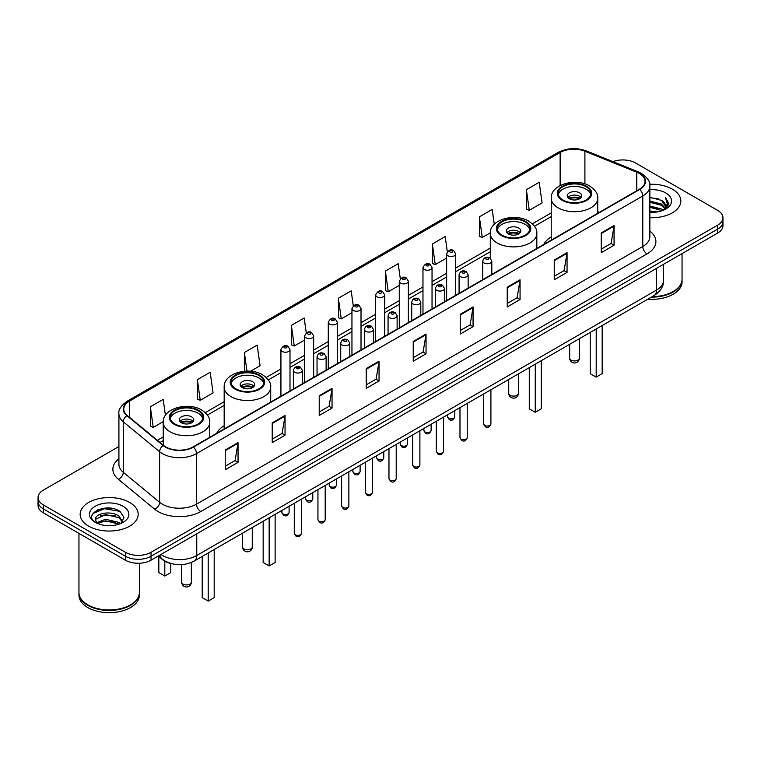<?xml version="1.0" encoding="UTF-8"?>
<svg xmlns="http://www.w3.org/2000/svg" width="761" height="761" viewBox="0 0 761 761"><rect width="100%" height="100%" fill="white"/><g stroke="black" fill="none" stroke-linecap="round" stroke-linejoin="round"><path stroke-width="1.14" d="M224.172 425.713A32.029 18.492 0 0 0 216.666 433.294M551.23 236.89A32.029 18.492 0 0 0 543.725 244.471M171.339 563.606A18.131 10.464 180 0 1 162.692 559.773L158.183 556.063M111.582 508.31A24.171 13.955 0 0 0 97.437 509.994M118.916 446.507L43.358 490.132A18.131 10.464 0 0 0 38.05 497.532L38.05 505.428A18.131 10.464 0 0 0 43.358 512.828L125.403 560.191A18.131 10.464 0 0 0 151.039 560.191L717.642 233.066A18.131 10.464 0 0 0 722.95 225.665L722.95 221.717A18.131 10.464 0 0 1 717.642 229.118A18.131 10.464 0 0 0 722.95 221.717L722.95 217.77A18.131 10.464 0 0 0 717.642 210.369L635.597 163.006A18.131 10.464 0 0 0 612.9 161.627M38.05 497.532A18.131 10.464 0 0 0 43.358 504.933L125.403 552.296A18.131 10.464 0 0 0 151.039 552.296L151.039 556.243L717.642 229.118L151.039 556.243A18.131 10.464 0 0 1 125.403 556.243A18.131 10.464 0 0 0 151.039 556.243L151.039 560.191M43.358 504.933L43.358 508.881L125.403 556.243L43.358 508.881A18.131 10.464 0 0 1 38.05 501.48A18.131 10.464 0 0 0 43.358 508.881L43.358 512.828M672.343 189.156A29.004 16.742 0 0 0 649.723 184.295A29.004 16.742 0 0 1 672.343 189.156A29.004 16.742 0 0 1 680.838 200.999A29.004 16.742 0 0 0 672.343 189.156M129.674 502.46A29.004 16.742 0 0 0 98.064 498.836A29.004 16.742 0 0 0 80.162 514.303A29.004 16.742 0 0 0 88.657 526.146A29.004 16.742 0 0 0 120.267 529.78A29.004 16.742 0 0 0 138.169 514.303A29.004 16.742 0 0 0 129.674 502.46A29.004 16.742 0 0 0 98.064 498.836A29.004 16.742 0 0 0 80.162 514.303A29.004 16.742 0 0 0 88.657 526.146A29.004 16.742 0 0 0 120.267 529.78A29.004 16.742 0 0 0 138.169 514.303A29.004 16.742 0 0 0 129.674 502.46M639.354 173.46A19.339 11.168 180 0 1 645.024 181.356A19.339 11.168 180 0 1 639.354 189.251L193.085 446.907A19.339 11.168 180 0 1 163.567 445.413L127.249 415.468A19.339 11.168 180 0 1 123.758 409.066A19.339 11.168 180 0 1 129.418 401.171L560.134 152.495A19.339 11.168 180 0 1 584.905 151.239L636.776 172.214A19.339 11.168 180 0 1 639.354 173.46M639.697 173.27A19.824 11.444 0 0 0 637.052 171.986L585.18 151.011A19.824 11.444 0 0 0 559.801 152.295L129.075 400.971A19.824 11.444 0 0 0 126.859 415.63L163.177 445.575A19.824 11.444 0 0 0 193.427 447.107L639.697 189.451A19.824 11.444 0 0 0 639.697 173.27M225.218 450.017L225.218 469.756L238.041 462.346L238.041 442.617L225.218 450.017M225.218 466.246L235.092 460.548L237.984 443.273A4.832 2.787 -120 0 0 238.041 442.617M235.006 460.595L238.041 462.346M272.219 422.878L272.219 442.617L285.042 435.216L285.042 415.477L272.219 422.878M272.219 439.116L282.093 433.409L284.985 416.134A4.832 2.787 -120 0 0 285.042 415.477M282.008 433.466L285.042 435.216M319.22 395.739L319.22 415.477L332.043 408.077L332.043 388.338L319.22 395.739M319.22 411.977L329.094 406.279L331.996 388.995A4.832 2.787 -120 0 0 332.043 388.338M329.009 406.326L332.043 408.077M366.231 368.6L366.231 388.338L379.045 380.938L379.045 361.199L366.231 368.6M366.231 384.838L376.105 379.14L378.997 361.856A4.832 2.787 -120 0 0 379.045 361.199M376.01 379.187L379.045 380.938M601.247 232.923L601.247 252.652L614.06 245.251L614.06 225.522L601.247 232.923M601.247 249.151L611.121 243.453L614.013 226.169A4.832 2.787 -120 0 0 614.06 225.522M611.026 243.501L614.06 245.251M554.236 260.053L554.236 279.791L567.059 272.39L567.059 252.652L554.236 260.053M554.236 276.291L564.11 270.593L567.012 253.308A4.832 2.787 -120 0 0 567.059 252.652M564.025 270.64L567.059 272.39M507.235 287.192L507.235 306.93L520.058 299.53L520.058 279.791L507.235 287.192M507.235 303.43L517.109 297.732L520.001 280.448A4.832 2.787 -120 0 0 520.058 279.791M517.023 297.779L520.058 299.53M460.234 314.331L460.234 334.069L473.057 326.669L473.057 306.93L460.234 314.331M460.234 330.569L470.108 324.861L473 307.587A4.832 2.787 -120 0 0 473.057 306.93M470.022 324.918L473.057 326.669M413.233 341.47L413.233 361.199L426.046 353.798L426.046 334.069L413.233 341.47M413.233 357.699L423.106 352.001L425.998 334.726A4.832 2.787 -120 0 0 426.046 334.069M423.021 352.048L426.046 353.798M649.856 217.703A29.004 16.742 0 0 0 680.838 200.999A29.004 16.742 0 0 1 649.856 217.703M151.039 552.296L717.642 225.17A18.131 10.464 0 0 0 722.95 217.77M250.521 371.254L260.072 365.737L257.18 345.114L244.367 352.524L244.367 371.254M197.356 379.653L200.257 400.276L213.07 392.876L210.179 372.253L197.356 379.653L197.565 399.278M165.413 415.344L163.177 399.392L150.355 406.793L150.564 426.407M400.305 278.783L398.193 263.706L385.37 271.106L385.58 290.721M447.335 251.824L445.195 236.566L432.372 243.967L432.581 263.591M494.279 224.305L492.196 209.437L479.373 216.837L479.582 236.452M526.384 189.698L529.275 210.321L542.089 202.921L539.197 182.298L526.384 189.698L526.583 209.313M306.274 332.89L304.181 317.984L291.368 325.385L291.568 344.999M353.285 305.808L351.182 290.845L338.369 298.245L338.578 317.86M338.369 298.245L341.261 318.869L351.953 312.695M341.261 318.869L338.369 317.784M385.37 271.106L388.262 291.729L399.297 285.356M388.262 291.729L385.37 290.645M432.372 243.967L435.263 264.59L446.64 258.027M435.263 264.59L432.372 263.515M479.373 216.837L482.274 237.451L490.312 232.809M482.274 237.451L479.373 236.376M529.275 210.321L526.384 209.237M291.368 325.385L294.26 346.008L304.609 340.024M294.26 346.008L291.368 344.923M244.367 352.524L246.973 371.121M200.257 400.276L197.356 399.192M150.355 406.793L153.246 427.416L163.254 421.632M153.246 427.416L150.355 426.331M652.206 296.647A30.212 17.446 0 0 0 673.2 291.539A30.212 17.446 0 0 0 682.046 279.201L682.046 253.613M652.082 296.714A29.917 17.265 0 0 0 672.99 291.663A29.917 17.265 0 0 0 673.095 291.596M651.349 297.132A30.212 17.446 0 0 0 682.046 279.696A30.212 17.446 0 0 0 682.046 279.449M647.773 299.197A30.212 17.446 0 0 0 682.046 281.912L682.046 279.696M649.856 210.959L657.181 211.948M649.856 212.195L653.223 212.348M649.856 206.022L661.499 208.99L663.164 210.302M649.856 207.258L662.156 210.683M649.856 201.094L661.499 204.053L665.028 207.981M649.856 202.321L661.499 205.289L664.705 208.571M663.24 210.274A13.66 7.886 0 0 0 665.495 205.927A13.66 7.886 0 0 0 661.499 200.352L665.485 206.231M649.856 212.319A19.7 11.377 0 0 0 665.77 209.037A19.7 11.377 0 0 0 665.77 192.952A19.7 11.377 0 0 0 649.856 189.679M661.499 200.352L649.856 197.327M664.572 209.675L668.634 204.481L668.767 203.263L665.38 197.394L667.359 203.958L663.459 210.179M665.38 197.394L668.757 203.501M649.856 197.67L658.588 198.84M649.856 202.597L658.179 203.653M649.856 207.534L658.179 208.581M586.027 186.683A16.314 9.417 0 0 0 568.248 184.647A16.314 9.417 0 0 0 558.174 193.351A16.314 9.417 0 0 0 562.959 200.01A16.314 9.417 0 0 0 580.738 202.055A16.314 9.417 0 0 0 590.812 193.351A16.314 9.417 0 0 0 586.027 186.683M590.669 194.578A16.314 9.417 0 0 0 586.027 189.156A16.314 9.417 0 0 0 569.257 186.892A16.314 9.417 0 0 0 558.317 194.578M590.222 332.433L590.222 373.641L596.205 377.095L602.179 373.641L602.179 325.527M596.205 377.095L596.205 328.98M579.625 192.856A7.249 4.186 0 0 0 571.72 191.943A7.249 4.186 0 0 0 567.24 195.815A7.249 4.186 0 0 0 569.371 198.773A7.249 4.186 0 0 0 577.266 199.686A7.249 4.186 0 0 0 581.746 195.815A7.249 4.186 0 0 0 579.625 192.856M581.1 197.546A7.249 4.186 0 0 0 579.625 196.309A7.249 4.186 0 0 0 567.887 197.546M568.638 198.279A9.665 5.584 180 0 1 579.93 198.107L579.93 198.583M569.428 198.811A8.457 4.88 180 0 1 579.054 198.611L579.93 198.107M578.912 199.135L579.054 198.611M130.426 604.909A29.917 17.265 0 0 1 130.312 604.966A29.917 17.265 0 0 1 88.01 604.966L87.8 604.843A30.212 17.446 0 0 0 130.531 604.843A30.212 17.446 0 0 0 139.377 592.515L139.377 563.235M78.954 592.752A30.212 17.446 0 0 0 78.954 593A30.212 17.446 0 0 0 87.8 605.337A30.212 17.446 0 0 0 120.723 609.123A30.212 17.446 0 0 0 139.377 593A30.212 17.446 0 0 0 139.377 592.752M78.954 593L78.954 595.226A30.212 17.446 0 0 0 87.8 607.563A30.212 17.446 0 0 0 120.723 611.34A30.212 17.446 0 0 0 139.377 595.226L139.377 593M105.865 525.518L110.469 525.651M96.828 522.626L105.627 519.268L118.821 522.36L120.419 523.644M97.636 523.473L105.627 520.838L119.116 524.12M96.97 523.245L95.553 519.934A13.66 7.886 0 0 0 97.76 523.587M122.749 521.513L118.821 516.091C110.621 509.975 93.755 513.751 95.553 519.934L95.506 519.325M95.591 520.124L95.972 519.107L105.627 514.569L118.821 517.661L122.435 521.922M120.885 523.444L123.976 517.385L120.067 511.506C106.245 501.566 81.674 514.664 95.867 522.693L96.571 523.121M123.101 506.265A19.7 11.377 0 0 0 95.23 506.265A19.7 11.377 0 0 0 95.23 522.35A19.7 11.377 0 0 0 123.101 522.35A19.7 11.377 0 0 0 123.101 506.265M78.954 533.375L78.954 592.515A30.212 17.446 0 0 0 87.8 604.843L88.01 604.966M92.985 513.475L104.552 508.728L119.8 511.325M100.214 515.787L104.552 514.997L115.444 515.929M100.214 522.056L104.552 521.266L115.444 522.198M525.1 221.87A16.314 9.417 0 0 0 507.321 219.824A16.314 9.417 0 0 0 497.247 228.528A16.314 9.417 0 0 0 502.022 235.187A16.314 9.417 0 0 0 519.801 237.232A16.314 9.417 0 0 0 529.875 228.528A16.314 9.417 0 0 0 525.1 221.87M529.742 229.765A16.314 9.417 0 0 0 525.1 224.333A16.314 9.417 0 0 0 508.319 222.069A16.314 9.417 0 0 0 497.39 229.765M529.285 367.611L529.285 408.819L535.268 412.272L541.252 408.819L541.252 360.704M535.268 412.272L535.268 364.158M518.688 228.034A7.249 4.186 0 0 0 510.783 227.13A7.249 4.186 0 0 0 506.312 230.992A7.249 4.186 0 0 0 508.434 233.95A7.249 4.186 0 0 0 516.338 234.864A7.249 4.186 0 0 0 520.809 230.992A7.249 4.186 0 0 0 518.688 228.034M520.172 232.723A7.249 4.186 0 0 0 518.688 231.487A7.249 4.186 0 0 0 506.959 232.723M507.701 233.465A9.665 5.584 180 0 1 518.992 233.285L518.992 233.77M508.5 233.988A8.457 4.88 180 0 1 518.127 233.789L518.992 233.285M517.984 234.312L518.127 233.789M258.978 375.515A16.314 9.417 0 0 0 241.199 373.47A16.314 9.417 0 0 0 231.125 382.174A16.314 9.417 0 0 0 235.9 388.833A16.314 9.417 0 0 0 253.679 390.878A16.314 9.417 0 0 0 263.753 382.174A16.314 9.417 0 0 0 258.978 375.515M263.61 383.401A16.314 9.417 0 0 0 258.978 377.979A16.314 9.417 0 0 0 242.198 375.715A16.314 9.417 0 0 0 231.258 383.401M263.163 521.256L263.163 562.465L269.147 565.918L275.13 562.465L275.13 514.35M269.147 565.918L269.147 517.803M252.566 381.68A7.249 4.186 0 0 0 244.661 380.766A7.249 4.186 0 0 0 240.191 384.638A7.249 4.186 0 0 0 242.312 387.596A7.249 4.186 0 0 0 250.217 388.51A7.249 4.186 0 0 0 254.688 384.638A7.249 4.186 0 0 0 252.566 381.68M254.041 386.369A7.249 4.186 0 0 0 252.566 385.133A7.249 4.186 0 0 0 240.828 386.369M241.579 387.102A9.665 5.584 180 0 1 252.871 386.93L252.871 387.416M242.369 387.634A8.457 4.88 180 0 1 251.996 387.435L252.871 386.93M251.853 387.958L251.996 387.435M198.041 410.693A16.314 9.417 0 0 0 180.262 408.647A16.314 9.417 0 0 0 170.188 417.351A16.314 9.417 0 0 0 174.973 424.01A16.314 9.417 0 0 0 192.752 426.055A16.314 9.417 0 0 0 202.826 417.351A16.314 9.417 0 0 0 198.041 410.693M202.683 418.588A16.314 9.417 0 0 0 198.041 413.156A16.314 9.417 0 0 0 181.261 410.902A16.314 9.417 0 0 0 170.331 418.588M202.226 556.434L202.226 597.642L208.21 601.095L214.193 597.642L214.193 549.528M208.21 601.095L208.21 552.981M158.821 556.586L158.821 572.576L164.795 576.029L170.778 572.576L170.778 563.482M164.795 576.029L164.795 561.218M191.629 416.857A7.249 4.186 0 0 0 183.734 415.953A7.249 4.186 0 0 0 179.254 419.815A7.249 4.186 0 0 0 181.375 422.783A7.249 4.186 0 0 0 189.28 423.687A7.249 4.186 0 0 0 193.76 419.815A7.249 4.186 0 0 0 191.629 416.857M193.113 421.546A7.249 4.186 0 0 0 191.629 420.31A7.249 4.186 0 0 0 179.9 421.546M180.642 422.288A9.665 5.584 180 0 1 191.943 422.108L191.943 422.593M181.441 422.812A8.457 4.88 180 0 1 191.068 422.612L191.943 422.108M190.925 423.135L191.068 422.612M160.952 554.465A24.171 13.955 0 0 0 162.578 555.501A24.171 13.955 0 0 0 196.757 555.501L656.534 290.055A24.171 13.955 0 0 0 663.621 280.191C663.792 286.184 660.596 291.32 654.032 295.591L194.255 561.038A12.09 6.982 60 0 0 196.757 555.501L196.757 533.794M656.534 268.348L656.534 290.055A12.09 6.982 60 0 1 654.032 295.591M159.972 555.035A12.09 8.086 129.5 0 0 162.083 558.964L158.412 555.939M717.642 233.066L717.642 225.17M125.403 560.191L125.403 552.296M649.856 231.087A30.212 17.446 180 0 1 647.05 253.889L200.78 511.544A6.04 3.491 60 0 1 196.5 504.143L642.779 246.488A24.171 13.955 0 0 0 649.856 236.623L649.856 186.093A24.171 13.955 180 0 1 642.779 195.967A6.04 3.491 -120 0 0 639.697 189.451M200.78 511.544A30.212 17.446 180 0 1 158.05 511.544A30.212 17.446 180 0 1 154.664 509.214L118.336 479.268A30.212 17.446 180 0 1 118.916 458.788M162.321 504.143A24.171 13.955 0 0 0 196.5 504.143L196.5 453.613A24.171 13.955 180 0 1 159.61 451.749L123.292 421.803A24.171 13.955 180 0 1 118.916 413.803L118.916 464.324A24.171 13.955 0 0 0 123.292 472.324L159.61 502.279A24.171 13.955 0 0 0 162.321 504.143M649.856 186.093C650.665 182.317 647.887 178.112 641.523 173.46L638.346 171.919A6.04 2.835 112 0 0 637.052 171.986M638.346 171.919L586.474 150.944C576.467 147.406 566.964 147.919 557.975 152.495A6.04 3.491 60 0 1 559.801 152.295M129.075 400.971A6.04 3.491 -120 0 0 127.249 401.161C120.98 405.67 118.202 409.884 118.916 413.803M126.859 415.63A6.04 4.043 129.5 0 0 123.292 421.803L123.292 472.324A6.04 4.043 -50.5 0 1 118.336 479.268M586.474 150.944A6.04 2.835 112 0 0 585.18 151.011M163.177 445.575A6.04 4.043 129.5 0 0 159.61 451.749L159.61 502.279A6.04 4.043 -50.5 0 1 154.664 509.214M193.427 447.107A6.04 3.491 60 0 1 196.5 453.613L642.779 195.967L642.779 246.488A6.04 3.491 60 0 0 647.05 253.889M129.418 401.171L129.418 417.256M636.776 172.214L636.776 190.745M584.905 151.239L584.905 183.905M599.354 212.348L597.756 211.701M560.134 152.495L560.134 185.551M551.23 212.899L532.329 223.81M490.293 248.076L455.706 268.043M446.64 273.285L432.039 281.713M422.973 286.945L408.362 295.382M399.297 300.614L384.695 309.052M375.63 314.283L361.018 322.712M351.953 327.953L337.342 336.381M328.276 341.613L313.675 350.05M304.609 355.282L289.998 363.72M280.933 368.952L266.207 377.456M224.172 401.722L205.27 412.633M163.244 436.9L157.365 440.296M413.233 342.089L425.998 334.726M460.234 314.959L473 307.587M507.235 287.82L520.001 280.448M554.236 260.681L567.012 253.308M601.247 233.541L614.013 226.169M366.231 369.228L378.997 361.856M319.22 396.367L331.996 388.995M272.219 423.506L284.985 416.134M225.218 450.636L237.984 443.273M562.312 200.381A17.227 9.941 0 0 0 586.674 200.381A17.227 9.941 0 0 0 586.674 186.321A17.227 9.941 0 0 0 562.312 186.321A17.227 9.941 0 0 0 562.312 200.381M597.756 213.27L597.756 198.279A23.268 13.432 180 0 1 583.402 210.692A23.268 13.432 180 0 1 558.041 207.782A23.268 13.432 180 0 1 551.23 198.279L551.23 240.134M571.073 360.115A4.832 2.787 180 0 1 569.656 358.146A4.832 4.832 0 0 0 576.914 362.331A4.832 4.832 0 0 0 579.33 358.146A4.832 2.787 180 0 1 577.913 360.115A4.832 2.787 180 0 1 571.073 360.115M501.385 235.558A17.227 9.941 0 0 0 525.737 235.558A17.227 9.941 0 0 0 525.737 221.499A17.227 9.941 0 0 0 501.385 221.499A17.227 9.941 0 0 0 501.385 235.558M536.828 248.447L536.828 233.465A23.268 13.432 180 0 1 522.465 245.87A23.268 13.432 180 0 1 497.114 242.959A23.268 13.432 180 0 1 490.293 233.465L490.293 258.169M510.146 395.301A4.832 2.787 180 0 1 508.728 393.323A4.832 4.832 0 0 0 515.977 397.508A4.832 4.832 0 0 0 518.393 393.323A4.832 2.787 180 0 1 516.976 395.301A4.832 2.787 180 0 1 510.146 395.301M235.263 389.204A17.227 9.941 0 0 0 259.615 389.204A17.227 9.941 0 0 0 259.615 375.144A17.227 9.941 0 0 0 235.263 375.144A17.227 9.941 0 0 0 235.263 389.204M270.707 402.093L270.707 387.102A23.268 13.432 180 0 1 256.343 399.515A23.268 13.432 180 0 1 230.992 396.605A23.268 13.432 180 0 1 224.172 387.102L224.172 428.957M244.024 548.947A4.832 2.787 180 0 1 242.607 546.969A4.832 4.832 0 0 0 249.855 551.154A4.832 4.832 0 0 0 252.272 546.969A4.832 2.787 180 0 1 250.854 548.947A4.832 2.787 180 0 1 244.024 548.947M174.326 424.381A17.227 9.941 0 0 0 198.688 424.381A17.227 9.941 0 0 0 198.688 410.322A17.227 9.941 0 0 0 174.326 410.322A17.227 9.941 0 0 0 174.326 424.381M209.77 437.271L209.77 422.288A23.268 13.432 180 0 1 195.406 434.693A23.268 13.432 180 0 1 170.055 431.782A23.268 13.432 180 0 1 163.244 422.288L163.244 445.137M183.087 584.125A4.832 2.787 180 0 1 181.67 582.146A4.832 4.832 0 0 0 188.918 586.331A4.832 4.832 0 0 0 191.344 582.146A4.832 2.787 180 0 1 189.927 584.125A4.832 2.787 180 0 1 183.087 584.125M490.912 423.944C489.713 427.197 487.858 428.158 485.347 426.807L483.654 423.944A3.624 2.093 0 0 0 484.719 425.418A3.624 2.093 0 0 0 488.667 425.875A3.624 2.093 0 0 0 490.912 423.944L490.912 389.765M484.082 262.964A4.528 2.616 180 0 1 482.75 261.118C483.91 257.399 486.279 256.324 489.865 257.884L491.815 261.118A4.528 2.616 180 0 1 489.019 263.534A4.528 2.616 180 0 1 484.082 262.964M488.353 258.036A1.512 0.875 0 0 0 486.212 258.036A1.512 0.875 0 0 0 486.212 259.263A1.512 0.875 0 0 0 488.353 259.263A1.512 0.875 0 0 0 488.353 258.036M467.235 437.604C466.046 440.866 464.191 441.827 461.67 440.467L459.986 437.604A3.624 2.093 0 0 0 461.042 439.087A3.624 2.093 0 0 0 465 439.544A3.624 2.093 0 0 0 467.235 437.604L467.235 403.435M460.405 276.633A4.528 2.616 180 0 1 459.073 274.788C460.234 271.068 462.602 269.984 466.189 271.553L468.139 274.788A4.528 2.616 180 0 1 465.342 277.204A4.528 2.616 180 0 1 460.405 276.633M464.676 271.696A1.512 0.875 0 0 0 462.545 271.696A1.512 0.875 0 0 0 462.545 272.933A1.512 0.875 0 0 0 464.676 272.933A1.512 0.875 0 0 0 464.676 271.696M443.568 451.273C442.369 454.536 440.514 455.487 438.003 454.136L436.31 451.273A3.624 2.093 0 0 0 437.375 452.757A3.624 2.093 0 0 0 441.323 453.214A3.624 2.093 0 0 0 443.568 451.273L443.568 417.104M436.728 290.302A4.528 2.616 180 0 1 435.406 288.448C436.567 284.728 438.935 283.653 442.512 285.213L444.472 288.448A4.528 2.616 180 0 1 441.675 290.864A4.528 2.616 180 0 1 436.728 290.302M441.009 285.365A1.512 0.875 0 0 0 438.869 285.365A1.512 0.875 0 0 0 438.869 286.602A1.512 0.875 0 0 0 441.009 286.602A1.512 0.875 0 0 0 441.009 285.365M419.891 464.942C418.693 468.205 416.838 469.156 414.326 467.806L412.643 464.942A3.624 2.093 0 0 0 413.699 466.426A3.624 2.093 0 0 0 417.656 466.874A3.624 2.093 0 0 0 419.891 464.942L419.891 430.774M413.061 303.972A4.528 2.616 180 0 1 411.73 302.117C412.89 298.398 415.259 297.323 418.845 298.883L420.795 302.117A4.528 2.616 180 0 1 417.998 304.533A4.528 2.616 180 0 1 413.061 303.972M417.332 299.035A1.512 0.875 0 0 0 415.192 299.035A1.512 0.875 0 0 0 415.192 300.272A1.512 0.875 0 0 0 417.332 300.272A1.512 0.875 0 0 0 417.332 299.035M396.215 478.612C395.026 481.875 393.171 482.826 390.65 481.475L388.966 478.612A3.624 2.093 0 0 0 390.032 480.086A3.624 2.093 0 0 0 393.979 480.543A3.624 2.093 0 0 0 396.215 478.612L396.215 444.434M389.385 317.632A4.528 2.616 180 0 1 388.062 315.786C389.223 312.067 391.592 310.992 395.168 312.552L397.128 315.786A4.528 2.616 180 0 1 394.331 318.203A4.528 2.616 180 0 1 389.385 317.632M393.665 312.704A1.512 0.875 0 0 0 391.525 312.704A1.512 0.875 0 0 0 391.525 313.932A1.512 0.875 0 0 0 393.665 313.932A1.512 0.875 0 0 0 393.665 312.704M372.548 492.272C371.349 495.535 369.494 496.495 366.983 495.135L365.299 492.272A3.624 2.093 0 0 0 366.355 493.756A3.624 2.093 0 0 0 370.312 494.212A3.624 2.093 0 0 0 372.548 492.272L372.548 458.103M365.718 331.301A4.528 2.616 180 0 1 364.386 329.456C365.546 325.737 367.915 324.652 371.501 326.222L373.451 329.456A4.528 2.616 180 0 1 370.655 331.872A4.528 2.616 180 0 1 365.718 331.301M369.989 326.364A1.512 0.875 0 0 0 367.848 326.364A1.512 0.875 0 0 0 367.848 327.601A1.512 0.875 0 0 0 369.989 327.601A1.512 0.875 0 0 0 369.989 326.364M348.871 505.941C347.682 509.204 345.827 510.155 343.306 508.805L341.622 505.941A3.624 2.093 0 0 0 342.688 507.425A3.624 2.093 0 0 0 346.635 507.882A3.624 2.093 0 0 0 348.871 505.941L348.871 471.772M342.041 344.971A4.528 2.616 180 0 1 340.719 343.116C341.87 339.396 344.248 338.322 347.825 339.882L349.784 343.116A4.528 2.616 180 0 1 346.978 345.532A4.528 2.616 180 0 1 342.041 344.971M346.312 340.034A1.512 0.875 0 0 0 344.181 340.034A1.512 0.875 0 0 0 344.181 341.27A1.512 0.875 0 0 0 346.312 341.27A1.512 0.875 0 0 0 346.312 340.034M325.204 519.611C324.005 522.874 322.15 523.825 319.639 522.474L317.946 519.611A3.624 2.093 0 0 0 319.011 521.095A3.624 2.093 0 0 0 322.959 521.542A3.624 2.093 0 0 0 325.204 519.611L325.204 485.442M318.374 358.64A4.528 2.616 180 0 1 317.042 356.785C318.203 353.066 320.571 351.991 324.157 353.551L326.108 356.785A4.528 2.616 180 0 1 323.311 359.202A4.528 2.616 180 0 1 318.374 358.64M322.645 353.703A1.512 0.875 0 0 0 320.505 353.703A1.512 0.875 0 0 0 320.505 354.94A1.512 0.875 0 0 0 322.645 354.94A1.512 0.875 0 0 0 322.645 353.703M301.527 533.28C300.338 536.543 298.483 537.494 295.962 536.144L294.279 533.28A3.624 2.093 0 0 0 295.335 534.755A3.624 2.093 0 0 0 299.292 535.211A3.624 2.093 0 0 0 301.527 533.28L301.527 499.102M294.697 372.3A4.528 2.616 180 0 1 293.375 370.455C294.526 366.735 296.895 365.661 300.481 367.221L302.431 370.455A4.528 2.616 180 0 1 299.634 372.871A4.528 2.616 180 0 1 294.697 372.3M298.968 367.373A1.512 0.875 0 0 0 296.838 367.373A1.512 0.875 0 0 0 296.838 368.6A1.512 0.875 0 0 0 298.968 368.6A1.512 0.875 0 0 0 298.968 367.373M448.61 418.246A3.624 2.093 0 0 0 452.567 418.693A3.624 2.093 0 0 0 454.802 416.762C453.604 420.024 451.749 420.976 449.237 419.625L447.554 416.762A3.624 2.093 0 0 0 448.61 418.246M455.706 295.287L455.706 253.936A4.528 2.616 180 0 1 452.909 256.352A4.528 2.616 180 0 1 447.972 255.791A4.528 2.616 180 0 1 446.64 253.936L446.64 300.519M450.103 252.091A1.512 0.875 0 0 0 452.243 252.091A1.512 0.875 0 0 0 452.243 250.854A1.512 0.875 0 0 0 450.103 250.854A1.512 0.875 0 0 0 450.103 252.091M424.942 431.906A3.624 2.093 0 0 0 428.89 432.362A3.624 2.093 0 0 0 431.126 430.431C429.936 433.694 428.082 434.645 425.561 433.294L423.877 430.431A3.624 2.093 0 0 0 424.942 431.906M432.039 308.947L432.039 267.606A4.528 2.616 180 0 1 429.242 270.022A4.528 2.616 180 0 1 424.296 269.451A4.528 2.616 180 0 1 422.973 267.606L422.973 314.179M426.436 265.751A1.512 0.875 0 0 0 428.567 265.751A1.512 0.875 0 0 0 428.567 264.524A1.512 0.875 0 0 0 426.436 264.524A1.512 0.875 0 0 0 426.436 265.751M401.266 445.575A3.624 2.093 0 0 0 405.213 446.032A3.624 2.093 0 0 0 407.458 444.101C406.26 447.354 404.405 448.315 401.894 446.964L400.2 444.101A3.624 2.093 0 0 0 401.266 445.575M408.362 322.616L408.362 281.275A4.528 2.616 180 0 1 405.565 283.691A4.528 2.616 180 0 1 400.628 283.121A4.528 2.616 180 0 1 399.297 281.275L399.297 327.848M402.759 279.42A1.512 0.875 0 0 0 404.9 279.42A1.512 0.875 0 0 0 404.9 278.184A1.512 0.875 0 0 0 402.759 278.184A1.512 0.875 0 0 0 402.759 279.42M377.599 459.244A3.624 2.093 0 0 0 381.546 459.701A3.624 2.093 0 0 0 383.782 457.761C382.593 461.023 380.738 461.975 378.217 460.624L376.533 457.761A3.624 2.093 0 0 0 377.599 459.244M384.695 336.286L384.695 294.935A4.528 2.616 180 0 1 381.889 297.361A4.528 2.616 180 0 1 376.952 296.79A4.528 2.616 180 0 1 375.63 294.935L375.63 341.518M379.092 293.09A1.512 0.875 0 0 0 381.223 293.09A1.512 0.875 0 0 0 381.223 291.853A1.512 0.875 0 0 0 379.092 291.853A1.512 0.875 0 0 0 379.092 293.09M353.922 472.914A3.624 2.093 0 0 0 357.87 473.361A3.624 2.093 0 0 0 360.115 471.43C358.916 474.693 357.061 475.644 354.55 474.293L352.857 471.43A3.624 2.093 0 0 0 353.922 472.914M361.018 349.955L361.018 308.605A4.528 2.616 180 0 1 358.222 311.021A4.528 2.616 180 0 1 353.285 310.459A4.528 2.616 180 0 1 351.953 308.605L351.953 355.187M355.416 306.759A1.512 0.875 0 0 0 357.556 306.759A1.512 0.875 0 0 0 357.556 305.522A1.512 0.875 0 0 0 355.416 305.522A1.512 0.875 0 0 0 355.416 306.759M330.245 486.574A3.624 2.093 0 0 0 334.203 487.03A3.624 2.093 0 0 0 336.438 485.099C335.249 488.362 333.394 489.313 330.873 487.963L329.19 485.099A3.624 2.093 0 0 0 330.245 486.574M337.342 363.615L337.342 322.274A4.528 2.616 180 0 1 334.545 324.69A4.528 2.616 180 0 1 329.608 324.119A4.528 2.616 180 0 1 328.276 322.274L328.276 368.847M331.748 320.419A1.512 0.875 0 0 0 333.879 320.419A1.512 0.875 0 0 0 333.879 319.192A1.512 0.875 0 0 0 331.748 319.192A1.512 0.875 0 0 0 331.748 320.419M306.578 500.243A3.624 2.093 0 0 0 310.526 500.7A3.624 2.093 0 0 0 312.771 498.769C311.572 502.022 309.717 502.983 307.206 501.632L305.513 498.769A3.624 2.093 0 0 0 306.578 500.243M313.675 377.285L313.675 335.943A4.528 2.616 180 0 1 310.878 338.36A4.528 2.616 180 0 1 305.932 337.789A4.528 2.616 180 0 1 304.609 335.943L304.609 382.517M308.072 334.089A1.512 0.875 0 0 0 310.212 334.089A1.512 0.875 0 0 0 310.212 332.852A1.512 0.875 0 0 0 308.072 332.852A1.512 0.875 0 0 0 308.072 334.089M282.902 513.913A3.624 2.093 0 0 0 286.859 514.369A3.624 2.093 0 0 0 289.094 512.429C287.896 515.692 286.041 516.643 283.53 515.292L281.846 512.429A3.624 2.093 0 0 0 282.902 513.913M289.998 390.954L289.998 349.603A4.528 2.616 180 0 1 287.201 352.029A4.528 2.616 180 0 1 282.264 351.458A4.528 2.616 180 0 1 280.933 349.603L280.933 396.186M284.405 347.758A1.512 0.875 0 0 0 286.536 347.758A1.512 0.875 0 0 0 286.536 346.521A1.512 0.875 0 0 0 284.405 346.521A1.512 0.875 0 0 0 284.405 347.758M194.255 561.038C184.533 565.927 174.802 565.927 165.08 561.038L162.083 558.964M663.621 280.191L663.621 264.257M557.975 152.495L127.249 401.161M551.23 216.581L534.469 226.255M490.293 251.758L455.706 271.725M446.64 276.956L432.039 285.394M422.973 290.626L408.362 299.063M399.297 304.295L384.695 312.723M375.63 317.965L361.018 326.393M351.953 331.625L337.342 340.062M328.276 345.294L313.675 353.732M304.609 358.964L289.998 367.401M280.933 372.633L268.348 379.901M224.172 405.404L207.411 415.078M163.244 440.581L159.991 442.455M597.756 198.279C598.27 194.188 595.578 190.098 589.689 186.017C575.982 177.532 550.422 184.343 551.23 198.279M579.33 338.721L579.33 358.146M569.656 344.305L569.656 358.146M536.828 233.465C537.333 229.365 534.65 225.275 528.762 221.194C515.045 212.709 489.494 219.52 490.293 233.465M518.393 373.898L518.393 393.323M508.728 379.482L508.728 393.323M270.707 387.102C271.211 383.011 268.528 378.921 262.64 374.84C248.923 366.355 223.363 373.166 224.172 387.102M252.272 527.544L252.272 546.969M242.607 533.128L242.607 546.969M209.77 422.288C210.283 418.189 207.591 414.098 201.703 410.017C187.986 401.532 162.435 408.343 163.244 422.288M191.344 562.474L191.344 582.146M181.67 564.643L181.67 582.146M483.654 423.944L483.654 393.951M482.75 279.668L482.75 261.118M491.815 274.436L491.815 261.118M459.986 437.604L459.986 407.62M459.073 293.337L459.073 274.788M468.139 288.105L468.139 274.788M436.31 451.273L436.31 421.29M435.406 307.006L435.406 288.448M444.472 301.775L444.472 288.448M412.643 464.942L412.643 434.959M411.73 320.666L411.73 302.117M420.795 315.435L420.795 302.117M388.966 478.612L388.966 448.619M388.062 334.336L388.062 315.786M397.128 329.104L397.128 315.786M365.299 492.272L365.299 462.288M364.386 348.005L364.386 329.456M373.451 342.773L373.451 329.456M341.622 505.941L341.622 475.958M340.719 361.675L340.719 343.116M349.784 356.443L349.784 343.116M317.946 519.611L317.946 489.627M317.042 375.344L317.042 356.785M326.108 370.103L326.108 356.785M294.279 533.28L294.279 503.287M293.375 389.004L293.375 370.455M302.431 383.772L302.431 370.455M454.802 416.762L454.802 410.617M455.706 253.936L453.756 250.702C451.121 248.809 448.752 249.884 446.64 253.936M447.554 416.762L447.554 414.802M431.126 430.431L431.126 424.277M432.039 267.606L430.079 264.371C427.454 262.469 425.085 263.553 422.973 267.606M423.877 430.431L423.877 428.472M407.458 444.101L407.458 437.946M408.362 281.275L406.412 278.041C403.777 276.138 401.408 277.213 399.297 281.275M400.2 444.101L400.2 442.131M383.782 457.761L383.782 451.615M384.695 294.935L382.735 291.701C380.11 289.808 377.741 290.883 375.63 294.935M376.533 457.761L376.533 455.801M360.115 471.43L360.115 465.285M361.018 308.605L359.068 305.37C356.433 303.477 354.065 304.552 351.953 308.605M352.857 471.43L352.857 469.47M336.438 485.099L336.438 478.945M337.342 322.274L335.392 319.04C332.766 317.137 330.388 318.222 328.276 322.274M329.19 485.099L329.19 483.14M312.771 498.769L312.771 492.614M313.675 335.943L311.715 332.709C309.09 330.807 306.721 331.891 304.609 335.943M305.513 498.769L305.513 496.8M289.094 512.429L289.094 506.284M289.998 349.603L288.048 346.379C285.423 344.476 283.044 345.551 280.933 349.603M281.846 512.429L281.846 510.469"/></g></svg>
